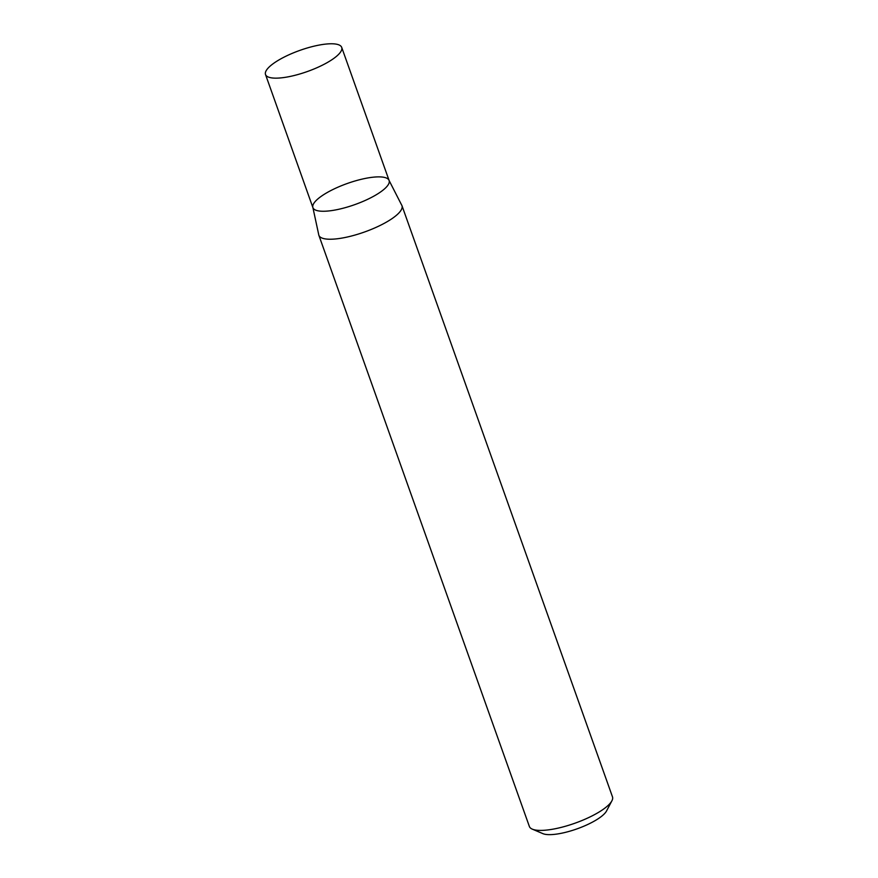 <?xml version="1.0" encoding="UTF-8"?>
<svg xmlns="http://www.w3.org/2000/svg" width="878" height="878" viewBox="0 0 878 878"><rect width="100%" height="100%" fill="white"/><g stroke="black" fill="none" stroke-linecap="round" stroke-linejoin="round"><path stroke-width="1.32" d="M318.857 235.271L529.357 826.45A44.12 12.237 -19.6 0 0 532.32 829.15A44.12 12.237 -19.6 0 0 575.024 823.18A44.12 12.237 -19.6 0 0 611.9 800.813A44.12 12.237 -19.6 0 0 612.482 796.851L401.97 205.671A44.12 12.237 -19.6 0 0 401.553 204.87L389.108 180.495A40.443 11.216 160.4 0 1 335.648 209.919A40.443 11.216 160.4 0 1 312.908 207.625A40.443 11.216 160.4 0 1 347.249 183.502A40.443 11.216 160.4 0 1 389.108 180.495A40.443 11.216 160.4 0 1 335.648 209.919A40.443 11.216 160.4 0 1 312.908 207.625L318.659 234.382A44.12 12.237 -19.6 0 0 318.857 235.271A44.12 12.237 -19.6 0 0 343.649 237.773A44.12 12.237 -19.6 0 0 401.97 205.671M532.32 829.15L542.878 833.639A35.296 9.79 -19.6 0 0 577.055 828.854A35.296 9.79 -19.6 0 0 606.544 810.965L611.9 800.813M288.247 76.814A40.443 11.216 160.4 0 1 265.518 74.531A40.443 11.216 160.4 0 1 299.848 50.397A40.443 11.216 160.4 0 1 341.707 47.401A40.443 11.216 160.4 0 1 288.247 76.814M265.518 74.531L312.908 207.625M341.707 47.401L389.108 180.495"/></g></svg>
